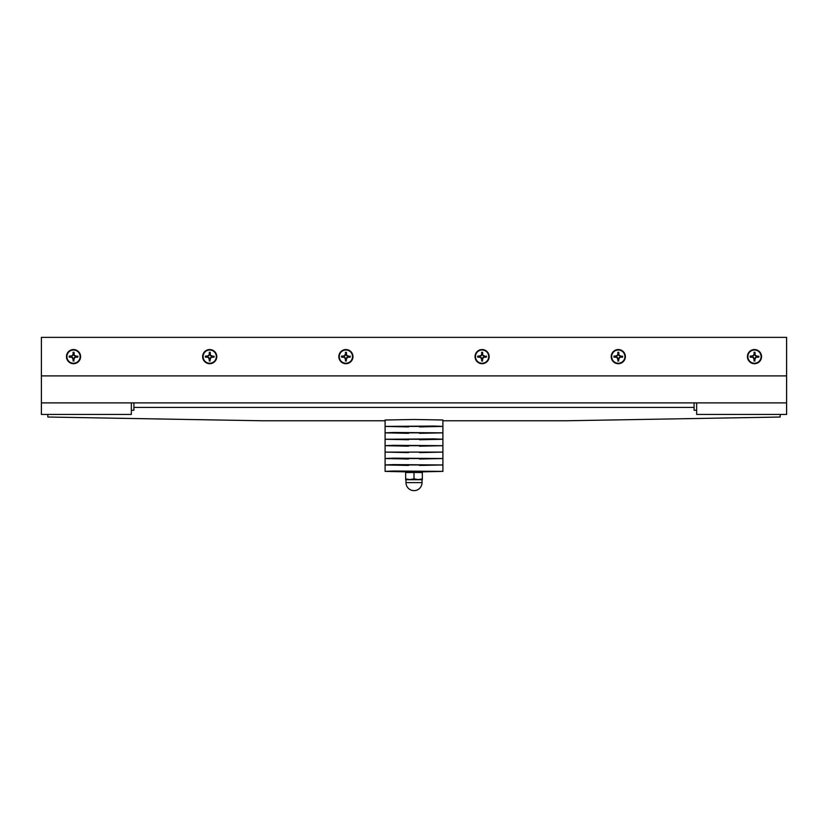 <?xml version="1.0" encoding="UTF-8"?>
<svg xmlns="http://www.w3.org/2000/svg" width="828" height="828" viewBox="0 0 828 828"><rect width="100%" height="100%" fill="white"/><g stroke="black" fill="none" stroke-linecap="round" stroke-linejoin="round"><path stroke-width="1.24" d="M761.543 356.63A7.069 7.069 0 0 1 750.944 362.747A7.069 7.069 0 0 1 750.944 350.503A7.069 7.069 0 0 1 761.543 356.63M625.357 356.63A7.069 7.069 0 0 1 614.759 362.747A7.069 7.069 0 0 1 614.759 350.503A7.069 7.069 0 0 1 625.357 356.63M489.162 356.63A7.069 7.069 0 0 1 478.563 362.747A7.069 7.069 0 0 1 478.563 350.503A7.069 7.069 0 0 1 489.162 356.63M352.966 356.63A7.069 7.069 0 0 1 342.368 362.747A7.069 7.069 0 0 1 342.368 350.503A7.069 7.069 0 0 1 352.966 356.63M216.781 356.63A7.069 7.069 0 0 1 206.182 362.747A7.069 7.069 0 0 1 206.182 350.503A7.069 7.069 0 0 1 216.781 356.63M80.585 356.63A7.069 7.069 0 0 1 69.987 362.747A7.069 7.069 0 0 1 69.987 350.503A7.069 7.069 0 0 1 80.585 356.63M786.6 337.358L786.6 375.902L41.4 375.902L41.4 337.358L786.6 337.358M47.827 414.445L47.827 417.033L262.321 420.779L385.092 420.779M133.908 402.884L133.908 410.233L131.341 410.284M696.659 410.284L694.092 410.233L694.092 402.884M442.908 420.779L565.679 420.779L780.173 417.033L780.173 414.445M133.908 407.428L694.092 407.428M131.341 402.884L131.341 414.445L41.4 414.445L41.4 375.902M696.659 402.884L696.659 414.445L786.6 414.445L786.6 402.884L41.4 402.884M786.6 375.902L786.6 402.884M70.68 357.189A2.898 2.898 0 0 1 70.68 356.071L69.179 356.133A4.368 4.368 0 0 0 69.179 357.127L72.222 357.282L72.957 359.466A2.898 2.898 0 0 0 74.075 359.466L74.82 357.282L77.853 357.127L74.82 357.344A0.631 0.631 0 0 0 74.241 357.924M69.179 357.127L72.222 357.344A0.631 0.631 0 0 1 72.802 357.924L72.957 359.466M76.362 357.189A2.898 2.898 0 0 0 76.362 356.071L74.178 355.336L74.023 352.293L74.241 355.326A0.631 0.631 0 0 0 74.82 355.905M74.075 353.784A2.898 2.898 0 0 0 72.957 353.784L72.864 355.336L70.68 356.071M69.179 356.133L72.222 355.905A0.631 0.631 0 0 0 72.802 355.326M74.075 359.466L74.178 357.924M76.362 356.071L74.82 355.968M72.957 353.784L72.864 355.336M66.902 356.63A6.614 6.614 0 0 1 76.828 350.896A6.614 6.614 0 0 1 76.828 362.353A6.614 6.614 0 0 1 66.902 356.63M206.876 357.189A2.898 2.898 0 0 1 206.876 356.071L205.375 356.133A4.368 4.368 0 0 0 205.375 357.127L208.418 357.282L209.153 359.466A2.898 2.898 0 0 0 210.271 359.466L211.005 357.282L214.048 357.127L211.016 357.344A0.631 0.631 0 0 0 210.426 357.924M205.375 357.127L208.418 357.344A0.631 0.631 0 0 1 208.998 357.924L209.153 359.466M212.548 357.189A2.898 2.898 0 0 0 212.548 356.071L210.364 355.336L210.208 352.293L210.426 355.326A0.631 0.631 0 0 0 211.016 355.905M210.271 353.784A2.898 2.898 0 0 0 209.153 353.784L209.06 355.336L206.876 356.071M205.375 356.133L208.418 355.905A0.631 0.631 0 0 0 208.998 355.326M210.271 359.466L210.364 357.924M212.548 356.071L211.005 355.968M209.153 353.784L209.06 355.336M203.098 356.63A6.614 6.614 0 0 1 213.024 350.896A6.614 6.614 0 0 1 213.024 362.353A6.614 6.614 0 0 1 203.098 356.63M343.061 357.189A2.898 2.898 0 0 1 343.061 356.071L341.571 356.133A4.368 4.368 0 0 0 341.571 357.127L344.614 357.282L345.348 359.466A2.898 2.898 0 0 0 346.466 359.466L347.201 357.282L350.244 357.127L347.201 357.344A0.631 0.631 0 0 0 346.621 357.924M341.571 357.127L344.603 357.344A0.631 0.631 0 0 1 345.183 357.924L345.348 359.466M348.743 357.189A2.898 2.898 0 0 0 348.743 356.071L346.559 355.336L346.404 352.293L346.621 355.326A0.631 0.631 0 0 0 347.201 355.905M346.466 353.784A2.898 2.898 0 0 0 345.348 353.784L344.614 355.968L343.061 356.071M341.571 356.133L344.603 355.905A0.631 0.631 0 0 0 345.183 355.326M346.466 359.466L346.559 357.924M348.743 356.071L347.201 355.968M345.348 353.784L345.245 355.336M339.283 356.63A6.614 6.614 0 0 1 349.209 350.896A6.614 6.614 0 0 1 349.209 362.353A6.614 6.614 0 0 1 339.283 356.63M479.257 357.189A2.898 2.898 0 0 1 479.257 356.071L477.756 356.133A4.368 4.368 0 0 0 477.756 357.127L480.799 357.282L481.534 359.466A2.898 2.898 0 0 0 482.652 359.466L483.386 357.282L486.429 357.127L483.397 357.344A0.631 0.631 0 0 0 482.817 357.924M477.756 357.127L480.799 357.344A0.631 0.631 0 0 1 481.378 357.924L481.534 359.466M484.939 357.189A2.898 2.898 0 0 0 484.939 356.071L482.755 355.336L482.589 352.293L482.817 355.326A0.631 0.631 0 0 0 483.397 355.905M482.652 353.784A2.898 2.898 0 0 0 481.534 353.784L481.441 355.336L479.257 356.071M477.756 356.133L480.799 355.905A0.631 0.631 0 0 0 481.378 355.326M482.652 359.466L482.755 357.924M484.939 356.071L483.386 355.968M481.534 353.784L481.441 355.336M475.479 356.63A6.614 6.614 0 0 1 485.405 350.896A6.614 6.614 0 0 1 485.405 362.353A6.614 6.614 0 0 1 475.479 356.63M615.452 357.189A2.898 2.898 0 0 1 615.452 356.071L613.952 356.133A4.368 4.368 0 0 0 613.952 357.127L616.995 357.282L617.729 359.466A2.898 2.898 0 0 0 618.847 359.466L619.582 357.282L622.625 357.127L619.582 357.344A0.631 0.631 0 0 0 619.002 357.924M613.952 357.127L616.984 357.344A0.631 0.631 0 0 1 617.574 357.924L617.729 359.466M621.124 357.189A2.898 2.898 0 0 0 621.124 356.071L618.94 355.336L618.785 352.293L619.002 355.326A0.631 0.631 0 0 0 619.582 355.905M618.847 353.784A2.898 2.898 0 0 0 617.729 353.784L617.636 355.336L615.452 356.071M613.952 356.133L616.984 355.905A0.631 0.631 0 0 0 617.574 355.326M618.847 359.466L618.94 357.924M621.124 356.071L619.582 355.968M617.729 353.784L617.636 355.336M611.675 356.63A6.614 6.614 0 0 1 621.6 350.896A6.614 6.614 0 0 1 621.6 362.353A6.614 6.614 0 0 1 611.675 356.63M751.638 357.189A2.898 2.898 0 0 1 751.638 356.071L750.147 356.133A4.368 4.368 0 0 0 750.147 357.127L753.18 357.282L753.925 359.466A2.898 2.898 0 0 0 755.043 359.466L755.778 357.282L758.821 357.127L755.778 357.344A0.631 0.631 0 0 0 755.198 357.924M750.147 357.127L753.18 357.344A0.631 0.631 0 0 1 753.759 357.924L753.925 359.466M757.32 357.189A2.898 2.898 0 0 0 757.32 356.071L755.136 355.336L754.981 352.293L755.198 355.326A0.631 0.631 0 0 0 755.778 355.905M755.043 353.784A2.898 2.898 0 0 0 753.925 353.784L753.822 355.336L751.638 356.071M750.147 356.133L753.18 355.905A0.631 0.631 0 0 0 753.759 355.326M755.043 359.466L755.136 357.924M757.32 356.071L755.778 355.968M753.925 353.784L753.822 355.336M747.86 356.63A6.614 6.614 0 0 1 757.786 350.896A6.614 6.614 0 0 1 757.786 362.353A6.614 6.614 0 0 1 747.86 356.63M405.648 471.888L414 471.246L422.352 471.888M422.352 479.722L422.352 479.06L422.352 479.722L418.171 479.598L422.352 478.894L422.032 479.764M405.648 479.733L405.648 478.894L409.829 479.598L414 478.812L418.171 479.598L405.648 479.722L405.648 479.06L405.968 479.764M422.352 478.894L422.352 472.56L414 472.467L405.648 472.56L405.648 478.894M414 472.467L414 478.812M405.968 482.62L405.968 479.722L422.032 479.722L422.032 482.62L405.968 482.62A8.032 8.032 0 0 0 414 490.642A8.032 8.032 0 0 0 422.032 482.62M419.465 433.334L442.908 432.837L442.908 426.41L385.092 426.41L434.441 426.058L442.908 426.41L419.465 426.906M408.535 426.906L385.092 426.41L385.092 432.837L442.908 432.837L393.559 432.475L385.092 432.837L408.535 433.334M385.092 426.41L385.092 419.993L414 419.486L442.908 419.993L442.908 426.41M419.465 465.45L442.908 464.953L442.908 458.526L393.559 458.174L385.092 458.526L408.535 459.022M422.29 471.856L442.908 471.37L442.908 464.953L393.559 464.591L385.092 464.953L408.535 465.45M442.908 464.953L385.092 464.953L385.092 452.109L408.535 452.605M442.908 471.37L393.559 471.018L385.092 471.37L405.71 471.856M419.465 446.178L442.908 445.681L442.908 439.264L385.092 439.264L434.441 438.902L442.908 439.264L419.465 439.751M419.465 452.605L442.908 452.109L442.908 445.681L393.559 445.329L385.092 445.681L408.535 446.178M442.908 445.681L385.092 445.681L385.092 439.264L408.535 439.751M419.465 459.022L442.908 458.526L442.908 452.109L385.092 452.109L385.092 445.681M442.908 452.109L385.092 452.109M442.908 458.526L385.092 458.526M442.908 432.837L442.908 439.264M74.034 360.78A4.181 4.181 0 0 1 73.009 360.78M73.019 360.967A4.368 4.368 0 0 0 74.023 360.967M77.677 356.112A4.181 4.181 0 0 1 77.677 357.137M77.853 357.127A4.368 4.368 0 0 0 77.853 356.133M73.009 352.469A4.181 4.181 0 0 1 74.034 352.469M74.023 352.293A4.368 4.368 0 0 0 73.019 352.293M69.366 357.137A4.181 4.181 0 0 1 69.366 356.112M210.219 360.78A4.181 4.181 0 0 1 209.205 360.78M209.215 360.967A4.368 4.368 0 0 0 210.208 360.967M213.862 356.112A4.181 4.181 0 0 1 213.862 357.137M214.048 357.127A4.368 4.368 0 0 0 214.048 356.133M209.205 352.469A4.181 4.181 0 0 1 210.219 352.469M210.208 352.293A4.368 4.368 0 0 0 209.215 352.293M205.561 357.137A4.181 4.181 0 0 1 205.561 356.112M346.414 360.78A4.181 4.181 0 0 1 345.39 360.78M345.411 360.967A4.368 4.368 0 0 0 346.404 360.967M350.058 356.112A4.181 4.181 0 0 1 350.058 357.137M350.244 357.127A4.368 4.368 0 0 0 350.244 356.133M345.39 352.469A4.181 4.181 0 0 1 346.414 352.469M346.404 352.293A4.368 4.368 0 0 0 345.411 352.293M341.747 357.137A4.181 4.181 0 0 1 341.747 356.112M482.61 360.78A4.181 4.181 0 0 1 481.585 360.78M481.596 360.967A4.368 4.368 0 0 0 482.589 360.967M486.253 356.112A4.181 4.181 0 0 1 486.253 357.137M486.429 357.127A4.368 4.368 0 0 0 486.429 356.133M481.585 352.469A4.181 4.181 0 0 1 482.61 352.469M482.589 352.293A4.368 4.368 0 0 0 481.596 352.293M477.942 357.137A4.181 4.181 0 0 1 477.942 356.112M618.795 360.78A4.181 4.181 0 0 1 617.781 360.78M617.791 360.967A4.368 4.368 0 0 0 618.785 360.967M622.439 356.112A4.181 4.181 0 0 1 622.439 357.137M622.625 357.127A4.368 4.368 0 0 0 622.625 356.133M617.781 352.469A4.181 4.181 0 0 1 618.795 352.469M618.785 352.293A4.368 4.368 0 0 0 617.791 352.293M614.138 357.137A4.181 4.181 0 0 1 614.138 356.112M754.991 360.78A4.181 4.181 0 0 1 753.966 360.78M753.977 360.967A4.368 4.368 0 0 0 754.981 360.967M758.634 356.112A4.181 4.181 0 0 1 758.634 357.137M758.821 357.127A4.368 4.368 0 0 0 758.821 356.133M753.966 352.469A4.181 4.181 0 0 1 754.991 352.469M754.981 352.293A4.368 4.368 0 0 0 753.977 352.293M750.323 357.137A4.181 4.181 0 0 1 750.323 356.112M385.092 471.37L385.092 464.953M385.092 432.837L385.092 439.264"/></g></svg>
